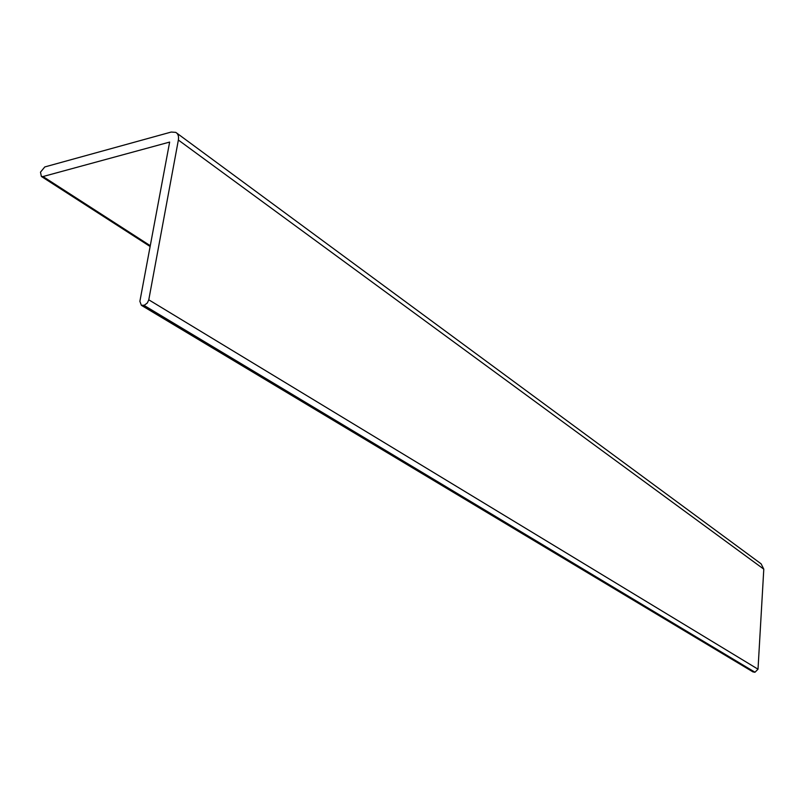 <?xml version="1.0" encoding="UTF-8"?>
<svg xmlns="http://www.w3.org/2000/svg" width="804" height="804" viewBox="0 0 804 804"><rect width="100%" height="100%" fill="white"/><g stroke="black" fill="none" stroke-linecap="round" stroke-linejoin="round"><path stroke-width="1.21" d="M752.695 671.732L754.996 672.224L758.011 669.199L763.79 569.162L761.107 563.825L176.82 133.132M43.004 176.538L41.376 176.458L40.481 172.167L44.783 166.941L171.232 132.047L175.795 132.379C178.096 133.786 178.95 136.338 178.367 140.037L148.78 299.812L147.353 302.967L144.368 305.198L141.373 305.319L139.876 301.339L169.644 142.077L43.004 176.538L150.278 245.702M148.78 299.812L758.011 669.199M143.916 305.309L754.996 672.224M178.367 140.037L763.79 569.162M142.931 305.48L754.283 672.234M41.376 176.458L150.127 246.506M141.373 305.319L753.127 671.993"/></g></svg>
